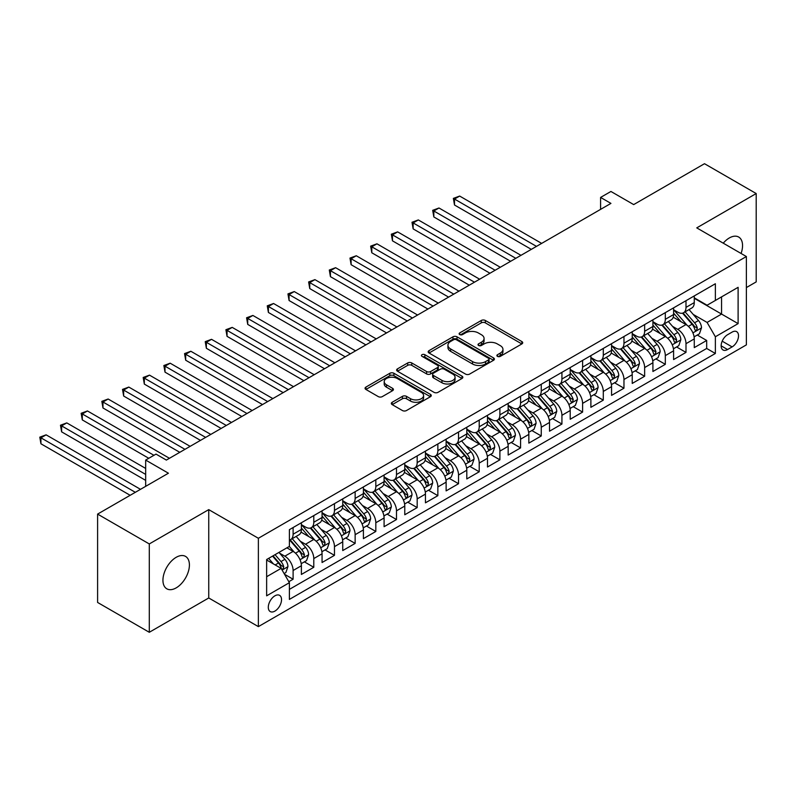 <?xml version="1.0" encoding="UTF-8"?>
<svg xmlns="http://www.w3.org/2000/svg" width="796" height="796" viewBox="0 0 796 796"><rect width="100%" height="100%" fill="white"/><g stroke="black" fill="none" stroke-linecap="round" stroke-linejoin="round"><path stroke-width="1.19" d="M497.47 356.369A2.01 1.164 0 0 0 500.306 356.369L521.877 343.922A2.866 1.662 0 0 0 522.713 342.748A2.866 1.662 0 0 0 521.877 341.574L485.341 320.48A2.866 1.662 0 0 0 481.281 320.48L459.72 332.927A2.01 1.164 0 0 0 459.133 333.753A2.01 1.164 0 0 0 459.72 334.569A2.01 1.164 0 0 0 462.556 334.569L465.352 332.957A9.184 5.303 0 0 1 478.336 332.957L481.381 334.718A9.184 5.303 0 0 1 484.077 338.469A9.184 5.303 0 0 1 481.381 342.22L478.595 343.832A2.01 1.164 0 0 0 478.008 344.648A2.01 1.164 0 0 0 478.595 345.474A2.01 1.164 0 0 0 481.431 345.474L484.227 343.862A9.184 5.303 0 0 1 497.211 343.862L500.256 345.613A9.184 5.303 0 0 1 502.953 349.364A9.184 5.303 0 0 1 500.256 353.116L497.47 354.727A2.01 1.164 0 0 0 496.883 355.543A2.01 1.164 0 0 0 497.47 356.369L497.47 354.727M176.175 587.886A18.716 10.806 120 0 0 188.403 571.389A18.716 10.806 120 0 0 185.528 556.394A18.716 10.806 120 0 0 176.175 557.319A18.716 10.806 120 0 0 163.946 573.817A18.716 10.806 120 0 0 166.812 588.811A18.716 10.806 120 0 0 176.175 587.886M741.076 253.466A18.716 10.806 120 0 0 738.678 237.039A18.716 10.806 120 0 0 729.315 237.964A18.716 10.806 120 0 0 723.246 243.178M274.909 611.099A9.353 5.403 120 0 0 281.028 602.861A9.353 5.403 120 0 0 279.595 595.358A9.353 5.403 120 0 0 274.909 595.826A9.353 5.403 120 0 0 268.799 604.065A9.353 5.403 120 0 0 270.232 611.567A9.353 5.403 120 0 0 274.909 611.099M392.179 402.279A2.866 1.662 0 0 0 391.334 403.443A2.866 1.662 0 0 0 392.179 404.617L402.428 410.537A2.866 1.662 0 0 0 406.487 410.537L430.437 396.707A2.866 1.662 0 0 0 431.283 395.542A2.866 1.662 0 0 0 430.437 394.368L393.901 373.274A2.866 1.662 0 0 0 389.841 373.274L365.891 387.105A2.866 1.662 0 0 0 365.056 388.269A2.866 1.662 0 0 0 365.891 389.443L378.269 396.597A2.866 1.662 0 0 0 382.329 396.597L392.587 390.677A2.866 1.662 0 0 0 393.423 389.503A2.866 1.662 0 0 0 392.587 388.329L386.448 384.786A7.681 4.438 0 0 1 384.199 381.652A7.681 4.438 0 0 1 388.936 377.553A7.681 4.438 0 0 1 397.303 378.518L421.353 392.398A7.681 4.438 0 0 1 423.601 395.542A7.681 4.438 0 0 1 418.865 399.632A7.681 4.438 0 0 1 410.497 398.677L406.487 396.358A2.866 1.662 0 0 0 402.428 396.358L392.179 402.279L392.179 404.617M746.379 287.565L756.2 281.903L756.2 193.547L704.5 163.707L633.686 204.592L610.93 191.468L600.592 197.428L610.93 203.398L166.354 460.078L156.016 454.108L145.668 460.078L145.668 486.346M149.29 543.947L149.29 632.293L208.741 597.975L208.741 509.629L149.29 543.947L97.6 514.097L168.424 473.212L145.668 460.078M208.741 509.629L258.372 538.275L746.379 256.531L746.379 344.877L258.372 626.621L258.372 538.275M756.2 193.547L696.749 227.875L746.379 256.531M465.551 374.09A2.866 1.662 0 0 0 469.61 374.09L493.56 360.27A2.866 1.662 0 0 0 494.406 359.095A2.866 1.662 0 0 0 493.56 357.921L457.023 336.827A2.866 1.662 0 0 0 452.964 336.827L429.014 350.658A2.866 1.662 0 0 0 428.178 351.832A2.866 1.662 0 0 0 429.014 352.996L465.551 374.09M422.815 356.807A2.01 1.164 0 0 1 424.855 357.086L461.959 378.508L438.049 392.319A2.866 1.662 0 0 1 433.989 392.319L397.453 371.225L397.453 368.876A2.866 1.662 0 0 0 396.617 370.05A2.866 1.662 0 0 0 397.453 371.225M397.453 368.876L407.701 362.956A2.866 1.662 0 0 1 411.761 362.956L426.576 371.513A2.866 1.662 0 0 0 430.636 371.513L437.442 367.593A2.866 1.662 0 0 0 438.278 366.419A2.866 1.662 0 0 0 437.442 365.245L422.019 356.339A2.01 1.164 0 0 1 421.422 355.523A2.01 1.164 0 0 1 422.666 354.449A2.01 1.164 0 0 1 424.855 354.698L461.998 376.14A2.866 1.662 0 0 1 462.844 377.314A2.866 1.662 0 0 1 461.998 378.488L461.998 376.14M149.29 632.293L97.6 602.453L97.6 514.097M288.819 581.707L293.107 579.229L284.53 574.274M279.645 553.19L284.839 556.185A11.701 6.756 60 0 1 293.107 570.513L301.385 565.737L301.385 574.453L313.783 567.289L304.38 561.857M300.321 541.25L305.515 544.245A11.701 6.756 60 0 1 313.783 558.573L322.062 553.797L322.062 562.513L334.469 555.349L325.057 549.917M321.007 529.31L326.191 532.305A11.701 6.756 60 0 1 334.469 546.633L342.738 541.857L342.738 550.573L355.145 543.409L345.733 537.977M341.683 517.37L346.877 520.365A11.701 6.756 60 0 1 355.145 534.693L363.414 529.917L363.414 538.633L375.821 531.469L366.419 526.037M362.359 505.43L367.553 508.435A11.701 6.756 60 0 1 375.821 522.753L384.09 517.987L384.09 526.693L396.498 519.539L387.095 514.107M383.035 493.5L388.229 496.495A11.701 6.756 60 0 1 396.498 510.823L404.776 506.047L404.776 514.763L417.184 507.599L407.771 502.167M403.711 481.56L408.905 484.555A11.701 6.756 60 0 1 417.184 498.883L425.452 494.107L425.452 502.823L437.86 495.659L428.447 490.227M424.397 469.62L429.581 472.615A11.701 6.756 60 0 1 437.86 486.943L446.128 482.167L446.128 490.883L458.536 483.719L449.123 478.287M445.073 457.68L450.267 460.675A11.701 6.756 60 0 1 458.536 475.003L466.804 470.227L466.804 478.943L479.212 471.779L469.809 466.347M465.75 445.74L470.943 448.735A11.701 6.756 60 0 1 479.212 463.063L487.49 458.287L487.49 467.003L499.888 459.839L490.485 454.407M486.426 433.8L491.62 436.805A11.701 6.756 60 0 1 499.888 451.123L508.166 446.347L508.166 455.063L520.574 447.899L511.161 442.467M507.112 421.86L512.296 424.865A11.701 6.756 60 0 1 520.574 439.193L528.842 434.417L528.842 443.123L541.25 435.969L531.837 430.536M527.788 409.93L532.982 412.925A11.701 6.756 60 0 1 541.25 427.253L549.519 422.477L549.519 431.193L561.926 424.029L552.523 418.596M548.464 397.99L553.658 400.985A11.701 6.756 60 0 1 561.926 415.313L570.195 410.537L570.195 419.253L582.602 412.089L573.2 406.656M569.14 386.05L574.334 389.045A11.701 6.756 60 0 1 582.602 403.373L590.881 398.597L590.881 407.313L603.288 400.149L593.876 394.716M589.816 374.11L595.01 377.105A11.701 6.756 60 0 1 603.288 391.433L611.557 386.657L611.557 395.373L623.965 388.209L614.552 382.776M610.502 362.17L615.686 365.165A11.701 6.756 60 0 1 623.965 379.493L632.233 374.717L632.233 383.433L644.641 376.269L635.228 370.837M631.178 350.23L636.372 353.235A11.701 6.756 60 0 1 644.641 367.553L652.909 362.777L652.909 371.493L665.317 364.329L655.914 358.906M651.854 338.29L657.048 341.295A11.701 6.756 60 0 1 665.317 355.623L673.595 350.847L673.595 359.563L685.993 352.399L685.993 343.683A11.701 6.756 -120 0 0 677.724 329.355L672.53 326.36M676.59 346.966L685.993 352.399M301.385 565.737A11.701 6.756 -120 0 0 293.107 551.409L286.908 547.827M322.062 553.797A11.701 6.756 -120 0 0 313.783 539.469L300.997 532.086M342.738 541.857A11.701 6.756 -120 0 0 334.469 527.529L321.674 520.146M363.414 529.917A11.701 6.756 -120 0 0 355.145 515.599L342.36 508.216M384.09 517.987A11.701 6.756 -120 0 0 375.821 503.659L363.036 496.276M404.776 506.047A11.701 6.756 -120 0 0 396.498 491.719L383.712 484.336M425.452 494.107A11.701 6.756 -120 0 0 417.184 479.779L404.388 472.396M446.128 482.167A11.701 6.756 -120 0 0 437.86 467.839L425.074 460.456M466.804 470.227A11.701 6.756 -120 0 0 458.536 455.899L445.75 448.516M487.49 458.287A11.701 6.756 -120 0 0 479.212 443.959L466.426 436.576M508.166 446.347A11.701 6.756 -120 0 0 499.888 432.029L487.102 424.646M528.842 434.417A11.701 6.756 -120 0 0 520.574 420.089L507.778 412.706M549.519 422.477A11.701 6.756 -120 0 0 541.25 408.149L528.464 400.766M570.195 410.537A11.701 6.756 -120 0 0 561.926 396.209L549.14 388.826M590.881 398.597A11.701 6.756 -120 0 0 582.602 384.269L569.817 376.886M611.557 386.657A11.701 6.756 -120 0 0 603.288 372.329L590.493 364.946M632.233 374.717A11.701 6.756 -120 0 0 623.965 360.389L611.179 353.006M652.909 362.777A11.701 6.756 -120 0 0 644.641 348.459L631.855 341.076M673.595 350.847A11.701 6.756 -120 0 0 665.317 336.519L652.531 329.136M732.111 332.101L727.564 334.728A9.064 5.234 120 0 0 721.634 342.718A9.064 5.234 120 0 0 723.027 349.981A9.064 5.234 120 0 0 727.564 349.534L732.111 346.907A9.064 5.234 120 0 0 738.031 338.917A9.064 5.234 120 0 0 736.638 331.653A9.064 5.234 120 0 0 732.111 332.101M266.64 576.722L281.117 568.364L289.386 582.692L289.386 599.408L715.365 353.474L715.365 336.758L707.087 322.43L693.216 314.42M289.386 582.692L266.64 595.826L266.64 559.528L289.386 546.394L289.386 529.678L715.365 283.744L715.365 300.46L738.111 287.326L738.111 323.624L715.365 336.758M301.385 524.663L305.515 527.052A11.701 6.756 60 0 0 311.365 527.639L319.634 522.863A11.701 6.756 -120 0 0 322.062 517.5L322.062 510.823M322.062 512.733L326.191 515.121A11.701 6.756 60 0 0 332.041 515.699L340.31 510.923A11.701 6.756 -120 0 0 342.738 505.569L342.738 498.883M342.738 500.793L346.877 503.181A11.701 6.756 60 0 0 352.718 503.759L360.996 498.983A11.701 6.756 -120 0 0 363.414 493.629L363.414 486.943M363.414 488.853L367.553 491.241A11.701 6.756 60 0 0 373.404 491.819L381.672 487.043A11.701 6.756 -120 0 0 384.09 481.689L384.09 475.003M384.09 476.913L388.229 479.301A11.701 6.756 60 0 0 394.08 479.879L402.348 475.103A11.701 6.756 -120 0 0 404.776 469.749L404.776 463.063M404.776 464.973L408.905 467.361A11.701 6.756 60 0 0 414.756 467.939L423.024 463.163A11.701 6.756 -120 0 0 425.452 457.809L425.452 451.123M425.452 453.033L429.581 455.421A11.701 6.756 60 0 0 435.432 455.999L443.71 451.233A11.701 6.756 -120 0 0 446.128 445.869L446.128 439.183M446.128 441.093L450.267 443.481A11.701 6.756 60 0 0 456.118 444.069L464.386 439.293A11.701 6.756 -120 0 0 466.804 433.939L466.804 427.253M466.804 429.163L470.943 431.551A11.701 6.756 60 0 0 476.794 432.129L485.062 427.353A11.701 6.756 -120 0 0 487.49 421.999L487.49 415.313M487.49 417.223L491.62 419.611A11.701 6.756 60 0 0 497.47 420.189L505.739 415.413A11.701 6.756 -120 0 0 508.166 410.059L508.166 403.373M508.166 405.283L512.296 407.671A11.701 6.756 60 0 0 518.146 408.249L526.415 403.473A11.701 6.756 -120 0 0 528.842 398.119L528.842 391.433M528.842 393.343L532.982 395.731A11.701 6.756 60 0 0 538.822 396.309L547.101 391.532A11.701 6.756 -120 0 0 549.519 386.179L549.519 379.493M549.519 381.403L553.658 383.791A11.701 6.756 60 0 0 559.508 384.368L567.777 379.592A11.701 6.756 -120 0 0 570.195 374.239L570.195 367.553M570.195 369.463L574.334 371.851A11.701 6.756 60 0 0 580.185 372.438L588.453 367.662A11.701 6.756 -120 0 0 590.881 362.299L590.881 355.613M590.881 357.523L595.01 359.911A11.701 6.756 60 0 0 600.861 360.498L609.129 355.722A11.701 6.756 -120 0 0 611.557 350.369L611.557 343.683M611.557 345.593L615.686 347.981A11.701 6.756 60 0 0 621.537 348.558L629.815 343.782A11.701 6.756 -120 0 0 632.233 338.429L632.233 331.743M632.233 333.653L636.372 336.041A11.701 6.756 60 0 0 642.223 336.618L650.491 331.842A11.701 6.756 -120 0 0 652.909 326.489L652.909 319.803M652.909 321.713L657.048 324.101A11.701 6.756 60 0 0 662.899 324.678L671.167 319.902A11.701 6.756 -120 0 0 673.595 314.549L673.595 307.863M289.386 589.378L706.679 348.459L706.679 340.459L694.271 347.623L694.271 338.907A11.701 6.756 -120 0 0 685.993 324.579L673.207 317.196M673.595 309.773L677.724 312.161A11.701 6.756 -120 0 0 683.575 312.738A11.701 6.756 -120 0 0 685.993 307.385L685.993 300.699M683.575 312.738L691.843 307.962A11.701 6.756 -120 0 0 694.271 302.609L694.271 295.923M293.107 527.529L293.107 534.216A11.701 6.756 60 0 1 290.689 539.569A11.701 6.756 60 0 1 289.386 540.046M290.689 539.569L298.958 534.803A11.701 6.756 -120 0 0 301.385 529.44L301.385 522.753M313.783 515.589L313.783 522.275A11.701 6.756 60 0 1 311.365 527.639M334.469 503.659L334.469 510.345A11.701 6.756 60 0 1 332.041 515.699M355.145 491.719L355.145 498.405A11.701 6.756 60 0 1 352.718 503.759M375.821 479.779L375.821 486.465A11.701 6.756 60 0 1 373.404 491.819M396.498 467.839L396.498 474.525A11.701 6.756 60 0 1 394.08 479.879M417.184 455.899L417.184 462.585A11.701 6.756 60 0 1 414.756 467.939M437.86 443.959L437.86 450.645A11.701 6.756 60 0 1 435.432 455.999M458.536 432.029L458.536 438.705A11.701 6.756 60 0 1 456.118 444.069M479.212 420.089L479.212 426.775A11.701 6.756 60 0 1 476.794 432.129M499.888 408.149L499.888 414.835A11.701 6.756 60 0 1 497.47 420.189M520.574 396.209L520.574 402.895A11.701 6.756 60 0 1 518.146 408.249M541.25 384.269L541.25 390.955A11.701 6.756 60 0 1 538.822 396.309M561.926 372.329L561.926 379.015A11.701 6.756 60 0 1 559.508 384.368M582.602 360.389L582.602 367.075A11.701 6.756 60 0 1 580.185 372.438M603.288 348.459L603.288 355.145A11.701 6.756 60 0 1 600.861 360.498M623.965 336.519L623.965 343.205A11.701 6.756 60 0 1 621.537 348.558M644.641 324.579L644.641 331.265A11.701 6.756 60 0 1 642.223 336.618M665.317 312.639L665.317 319.325A11.701 6.756 60 0 1 662.899 324.678M665.317 355.623L665.317 364.329M644.641 367.553L644.641 376.269M623.965 379.493L623.965 388.209M603.288 391.433L603.288 400.149M582.602 403.373L582.602 412.089M561.926 415.313L561.926 424.029M541.25 427.253L541.25 435.969M520.574 439.193L520.574 447.899M499.888 451.123L499.888 459.839M479.212 463.063L479.212 471.779M458.536 475.003L458.536 483.719M437.86 486.943L437.86 495.659M417.184 498.883L417.184 507.599M396.498 510.823L396.498 519.539M375.821 522.753L375.821 531.469M355.145 534.693L355.145 543.409M334.469 546.633L334.469 555.349M313.783 558.573L313.783 567.289M293.107 570.513L293.107 579.229M281.117 568.364L266.64 560.006M707.087 322.43L721.564 314.072L721.564 296.878L738.111 287.326M694.271 298.311L738.111 323.624M694.271 297.833L707.087 305.236L715.365 300.46M208.741 597.975L258.372 626.621M600.592 197.428L600.592 209.368M697.266 335.026L706.679 340.459M706.679 348.459L715.365 353.474M498.276 356.648L500.256 355.504A9.184 5.303 0 0 0 502.953 351.752L502.953 349.364M484.077 338.469L484.077 340.857A9.184 5.303 0 0 1 481.381 344.608L479.391 345.753M521.838 343.942L485.341 322.868A2.866 1.662 0 0 0 481.281 322.868L460.516 334.857M493.52 360.29L457.023 339.215A2.866 1.662 0 0 0 452.964 339.215L429.054 353.026M488.485 359.911A2.01 1.164 0 0 0 489.072 359.095A2.01 1.164 0 0 0 488.485 358.27L456.416 339.763A2.01 1.164 0 0 0 453.581 339.763L450.635 341.454A9.184 5.303 0 0 0 447.939 345.205A9.184 5.303 0 0 0 450.635 348.956L472.555 361.613A9.184 5.303 0 0 0 485.54 361.613L488.485 359.911L488.485 362.299A2.01 1.164 0 0 0 489.072 361.483L489.072 359.095M447.939 345.205L447.939 347.593A9.184 5.303 0 0 0 450.635 351.344L450.635 348.956M488.485 362.299L485.54 364.001A9.184 5.303 0 0 1 472.555 364.001L450.635 351.344M397.493 371.244L407.701 365.344L407.701 362.956M438.278 366.419L438.278 368.807A2.866 1.662 0 0 1 437.442 369.981L430.636 373.901A2.866 1.662 0 0 1 426.576 373.901L411.761 365.344A2.866 1.662 0 0 0 407.701 365.344M441.959 380.389A7.681 4.438 0 0 0 450.327 381.354A7.681 4.438 0 0 0 455.063 377.254A7.681 4.438 0 0 0 452.815 374.12L444.337 369.235A2.866 1.662 0 0 0 440.278 369.235L433.482 373.155A2.866 1.662 0 0 0 432.646 374.329A2.866 1.662 0 0 0 433.482 375.503L441.959 380.389L441.959 382.776A7.681 4.438 0 0 0 450.327 383.742A7.681 4.438 0 0 0 455.063 379.642L455.063 377.254M432.646 374.329L432.646 376.717A2.866 1.662 0 0 0 433.482 377.891L433.482 375.503M441.959 382.776L433.482 377.891M423.601 395.542L423.601 397.92A7.681 4.438 0 0 1 418.865 402.02A7.681 4.438 0 0 1 410.497 401.065L406.487 398.746A2.866 1.662 0 0 0 402.428 398.746L392.219 404.637M384.199 381.652L384.199 384.04A7.681 4.438 0 0 0 386.448 387.174L386.448 384.786M392.547 390.697L386.448 387.174M430.397 396.736L393.901 375.662A2.866 1.662 0 0 0 389.841 375.662L365.931 389.463L365.891 387.105M694.092 336.857L699.435 333.773L701.505 327.803A7.751 4.478 -120 0 0 698.49 320.529L689.038 309.584M687.147 325.335L675.943 312.36A22.368 12.915 -120 0 0 673.595 309.903M680.998 321.693L674.729 314.44A18.567 10.726 -120 0 0 673.595 313.186M541.658 243.397L459.67 196.065L454.506 199.05L454.506 205.01L531.32 249.367M682.52 313.166L692.072 324.231A7.751 4.478 60 0 1 694.838 329.564L695.405 330.479L696.45 330.34L697.326 328.131A7.751 4.478 -120 0 0 694.56 322.798L685.107 311.853M683.087 312.977L693.356 324.868A3.95 2.279 60 0 1 694.351 326.41L697.326 328.131M454.506 205.01L453.362 198.393L536.494 246.382M453.362 198.393L459.67 196.065M673.416 348.797L678.759 345.713L680.829 339.743A7.751 4.478 -120 0 0 677.804 332.459L668.361 321.524M666.471 337.275L655.267 324.3A22.368 12.915 -120 0 0 652.909 321.843M660.322 333.633L654.053 326.38A18.567 10.726 -120 0 0 652.909 325.126M520.982 255.337L438.994 207.995L433.83 210.98L433.83 216.95L510.644 261.307M661.844 325.096L671.396 336.161A7.751 4.478 60 0 1 674.162 341.504L674.729 342.419L675.774 342.27L676.64 340.071A7.751 4.478 -120 0 0 673.884 334.728L664.431 323.793M662.401 324.917L672.67 336.808A3.95 2.279 60 0 1 673.665 338.35L676.64 340.071M433.83 216.95L432.686 210.323L515.818 258.322M432.686 210.323L438.994 207.995M652.74 360.737L658.083 357.653L660.153 351.683A7.751 4.478 -120 0 0 657.128 344.399L647.685 333.464M645.785 349.215L634.581 336.24A22.368 12.915 -120 0 0 632.233 333.783M639.646 345.573L633.377 338.32A18.567 10.726 -120 0 0 632.233 337.066M500.306 267.277L418.318 219.935L413.144 222.92L413.144 228.89L489.968 273.247M641.168 337.036L650.72 348.101A7.751 4.478 60 0 1 653.486 353.444L654.043 354.359L655.098 354.21L655.964 352.011A7.751 4.478 -120 0 0 653.198 346.668L643.755 335.733M641.725 336.857L651.994 348.748A3.95 2.279 60 0 1 652.989 350.29L655.964 352.011M413.144 228.89L412.01 222.263L495.132 270.262M412.01 222.263L418.318 219.935M632.064 372.667L637.407 369.583L639.467 363.613A7.751 4.478 -120 0 0 636.452 356.339L627.009 345.404M625.109 361.145L613.905 348.18A22.368 12.915 -120 0 0 611.557 345.723M618.97 357.513L612.701 350.25A18.567 10.726 -120 0 0 611.557 349.006M479.63 279.207L397.642 231.875L392.468 234.86L392.468 240.83L469.292 285.177M620.482 348.976L630.044 360.041A7.751 4.478 60 0 1 632.8 365.384L633.367 366.299L634.412 366.15L635.288 363.951A7.751 4.478 -120 0 0 632.522 358.608L623.079 347.673M621.049 348.797L631.318 360.688A3.95 2.279 60 0 1 632.313 362.23L635.288 363.951M392.468 240.83L391.334 234.203L474.456 282.192M391.334 234.203L397.642 231.875M611.378 384.607L616.721 381.523L618.79 375.553A7.751 4.478 -120 0 0 615.776 368.279L606.323 357.344M604.433 373.085L593.229 360.12A22.368 12.915 -120 0 0 590.881 357.653M598.284 369.444L592.025 362.19A18.567 10.726 -120 0 0 590.881 360.946M458.944 291.147L376.956 243.815L371.792 246.8L371.792 252.77L448.606 297.117M599.806 360.916L609.368 371.981A7.751 4.478 60 0 1 612.124 377.314L612.691 378.239L613.736 378.09L614.612 375.881A7.751 4.478 -120 0 0 611.845 370.548L602.393 359.613M600.373 360.737L610.641 372.627A3.95 2.279 60 0 1 611.636 374.17L614.612 375.881M371.792 252.77L370.657 246.143L453.78 294.132M370.657 246.143L376.956 243.815M590.702 396.547L596.045 393.463L598.114 387.493A7.751 4.478 -120 0 0 595.1 380.219L585.647 369.274M583.757 385.025L572.553 372.05A22.368 12.915 -120 0 0 570.195 369.593M577.607 381.384L571.339 374.13A18.567 10.726 -120 0 0 570.195 372.886M438.268 303.087L356.28 255.755L351.116 258.74L351.116 264.71L427.93 309.057M579.13 372.856L588.682 383.921A7.751 4.478 60 0 1 591.448 389.254L592.015 390.179L593.06 390.03L593.925 387.821A7.751 4.478 -120 0 0 591.169 382.488L581.717 371.543M579.687 372.677L589.955 384.558A3.95 2.279 60 0 1 590.95 386.11L593.925 387.821M351.116 264.71L349.971 258.083L433.104 306.072M349.971 258.083L356.28 255.755M570.026 408.487L575.369 405.403L577.438 399.433A7.751 4.478 -120 0 0 574.413 392.159L564.971 381.214M563.08 396.965L551.867 383.99A22.368 12.915 -120 0 0 549.519 381.533M556.931 393.324L550.663 386.07A18.567 10.726 -120 0 0 549.519 384.826M417.592 315.027L335.604 267.695L330.43 270.68L330.43 276.65L407.254 320.997M558.454 384.796L568.006 395.861A7.751 4.478 60 0 1 570.772 401.194L571.329 402.109L572.384 401.97L573.249 399.761A7.751 4.478 -120 0 0 570.493 394.428L561.041 383.483M559.011 384.607L569.279 396.498A3.95 2.279 60 0 1 570.274 398.05L573.249 399.761M330.43 276.65L329.295 270.023L412.418 318.012M329.295 270.023L335.604 267.695M549.349 420.427L554.693 417.343L556.752 411.373A7.751 4.478 -120 0 0 553.737 404.099L544.295 393.154M542.394 408.905L531.191 395.93A22.368 12.915 -120 0 0 528.842 393.473M536.255 405.264L529.987 398.01A18.567 10.726 -120 0 0 528.842 396.756M396.915 326.967L314.927 279.635L309.753 282.61L309.753 288.58L386.577 332.937M537.768 396.726L547.33 407.791A7.751 4.478 60 0 1 550.096 413.134L550.653 414.049L551.698 413.91L552.573 411.701A7.751 4.478 -120 0 0 549.807 406.358L540.365 395.423M538.335 396.547L548.603 408.438A3.95 2.279 60 0 1 549.598 409.98L552.573 411.701M309.753 288.58L308.619 281.953L391.741 329.952M308.619 281.953L314.927 279.635M528.663 432.367L534.017 429.283L536.076 423.313A7.751 4.478 -120 0 0 533.061 416.029L523.609 405.094M521.718 420.845L510.515 407.87A22.368 12.915 -120 0 0 508.166 405.413M515.579 417.204L509.311 409.95A18.567 10.726 -120 0 0 508.166 408.696M376.239 338.907L294.251 291.565L289.077 294.55L289.077 300.52L365.891 344.877M517.092 408.666L526.654 419.731A7.751 4.478 60 0 1 529.41 425.074L529.977 425.989L531.022 425.84L531.897 423.641A7.751 4.478 -120 0 0 529.131 418.298L519.688 407.363M517.659 408.487L527.927 420.378A3.95 2.279 60 0 1 528.922 421.92L531.897 423.641M289.077 300.52L287.943 293.893L371.065 341.892M287.943 293.893L294.251 291.565M507.987 444.307L513.33 441.213L515.4 435.253A7.751 4.478 -120 0 0 512.385 427.969L502.933 417.034M501.042 432.785L489.839 419.81A22.368 12.915 -120 0 0 487.49 417.353M494.893 429.144L488.625 421.88A18.567 10.726 -120 0 0 487.49 420.636M355.553 350.847L273.565 303.505L268.401 306.49L268.401 312.46L345.215 356.817M496.415 420.606L505.967 431.671A7.751 4.478 60 0 1 508.734 437.014L509.301 437.929L510.345 437.78L511.221 435.581A7.751 4.478 -120 0 0 508.455 430.238L499.002 419.303M496.983 420.427L507.251 432.318A3.95 2.279 60 0 1 508.246 433.86L511.221 435.581M268.401 312.46L267.257 305.833L350.389 353.832M267.257 305.833L273.565 303.505M487.311 456.237L492.654 453.153L494.724 447.183A7.751 4.478 -120 0 0 491.709 439.909L482.257 428.974M480.366 444.715L469.162 431.75A22.368 12.915 -120 0 0 466.804 429.283M474.217 441.084L467.949 433.82A18.567 10.726 -120 0 0 466.804 432.576M334.877 362.777L252.889 315.445L247.725 318.43L247.725 324.4L324.539 368.747M475.739 432.546L485.291 443.611A7.751 4.478 60 0 1 488.057 448.954L488.625 449.869L489.669 449.72L490.535 447.521A7.751 4.478 -120 0 0 487.779 442.178L478.326 431.243M476.297 432.367L486.565 444.258A3.95 2.279 60 0 1 487.56 445.8L490.535 447.521M247.725 324.4L246.581 317.773L329.713 365.762M246.581 317.773L252.889 315.445M466.635 468.177L471.978 465.093L474.048 459.123A7.751 4.478 -120 0 0 471.023 451.849L461.58 440.914M459.68 456.655L448.476 443.68A22.368 12.915 -120 0 0 446.128 441.223M453.541 453.014L447.272 445.76A18.567 10.726 -120 0 0 446.128 444.516M314.201 374.717L232.213 327.385L227.039 330.37L227.039 336.34L303.863 380.687M455.063 444.486L464.615 455.551A7.751 4.478 60 0 1 467.381 460.884L467.939 461.809L468.993 461.66L469.859 459.451A7.751 4.478 -120 0 0 467.093 454.118L457.65 443.183M455.62 444.307L465.889 456.198A3.95 2.279 60 0 1 466.884 457.74L469.859 459.451M227.039 336.34L225.905 329.713L309.027 377.702M225.905 329.713L232.213 327.385M445.959 480.117L451.302 477.033L453.362 471.063A7.751 4.478 -120 0 0 450.347 463.789L440.904 452.844M439.004 468.595L427.8 455.62A22.368 12.915 -120 0 0 425.452 453.163M432.865 464.954L426.596 457.7A18.567 10.726 -120 0 0 425.452 456.456M293.525 386.657L211.537 339.325L206.363 342.31L206.363 348.28L283.187 392.627M434.377 456.426L443.939 467.491A7.751 4.478 60 0 1 446.695 472.824L447.262 473.749L448.307 473.6L449.183 471.391A7.751 4.478 -120 0 0 446.417 466.058L436.974 455.113M434.944 456.247L445.213 468.128A3.95 2.279 60 0 1 446.208 469.68L449.183 471.391M206.363 348.28L205.229 341.653L288.351 389.642M205.229 341.653L211.537 339.325M425.273 492.057L430.616 488.973L432.686 483.003A7.751 4.478 -120 0 0 429.671 475.729L420.218 464.784M418.328 480.535L407.124 467.56A22.368 12.915 -120 0 0 404.776 465.103M412.179 476.894L405.92 469.64A18.567 10.726 -120 0 0 404.776 468.386M272.839 398.597L190.851 351.265L185.687 354.25L185.687 360.22L262.501 404.567M413.701 468.366L423.263 479.431A7.751 4.478 60 0 1 426.019 484.764L426.586 485.679L427.631 485.54L428.507 483.331A7.751 4.478 -120 0 0 425.741 477.998L416.288 467.053M414.268 468.177L424.537 480.068A3.95 2.279 60 0 1 425.532 481.61L428.507 483.331M185.687 360.22L184.553 353.593L267.675 401.582M184.553 353.593L190.851 351.265M404.597 503.997L409.94 500.913L412.01 494.943A7.751 4.478 -120 0 0 408.995 487.659L399.542 476.724M397.652 492.475L386.448 479.5A22.368 12.915 -120 0 0 384.09 477.043M391.503 488.834L385.234 481.58A18.567 10.726 -120 0 0 384.09 480.326M252.163 410.537L170.175 363.195L165.011 366.18L165.011 372.15L241.825 416.507M393.025 480.296L402.577 491.361A7.751 4.478 60 0 1 405.343 496.704L405.91 497.619L406.955 497.47L407.821 495.271A7.751 4.478 -120 0 0 405.065 489.928L395.612 478.993M393.582 480.117L403.851 492.008A3.95 2.279 60 0 1 404.846 493.55L407.821 495.271M165.011 372.15L163.867 365.523L246.999 413.522M163.867 365.523L170.175 363.195M383.921 515.937L389.264 512.853L391.334 506.883A7.751 4.478 -120 0 0 388.309 499.599L378.866 488.664M376.976 504.415L365.762 491.44A22.368 12.915 -120 0 0 363.414 488.983M370.827 500.774L364.558 493.52A18.567 10.726 -120 0 0 363.414 492.266M231.487 422.477L149.499 375.135L144.325 378.12L144.325 384.09L221.149 428.447M372.349 492.236L381.901 503.301A7.751 4.478 60 0 1 384.667 508.644L385.224 509.559L386.279 509.41L387.145 507.211A7.751 4.478 -120 0 0 384.388 501.868L374.936 490.933M372.906 492.057L383.175 503.948A3.95 2.279 60 0 1 384.17 505.49L387.145 507.211M144.325 384.09L143.19 377.463L226.313 425.462M143.19 377.463L149.499 375.135M363.245 527.867L368.588 524.783L370.647 518.813A7.751 4.478 -120 0 0 367.633 511.539L358.19 500.604M356.29 516.355L345.086 503.38A22.368 12.915 -120 0 0 342.738 500.923M350.15 512.714L343.882 505.45A18.567 10.726 -120 0 0 342.738 504.206M210.811 434.417L128.823 387.075L123.649 390.06L123.649 396.03L200.473 440.377M351.663 504.176L361.225 515.241A7.751 4.478 60 0 1 363.991 520.584L364.548 521.499L365.593 521.35L366.468 519.151A7.751 4.478 -120 0 0 363.702 513.808L354.26 502.873M352.23 503.997L362.498 515.888A3.95 2.279 60 0 1 363.493 517.43L366.468 519.151M123.649 396.03L122.514 389.403L205.637 437.392M122.514 389.403L128.823 387.075M342.559 539.807L347.912 536.723L349.971 530.753A7.751 4.478 -120 0 0 346.957 523.479L337.504 512.544M335.613 528.285L324.41 515.32A22.368 12.915 -120 0 0 322.062 512.853M329.474 524.654L323.206 517.39A18.567 10.726 -120 0 0 322.062 516.146M190.135 446.347L108.147 399.015L102.973 402L102.973 407.97L179.787 452.317M330.987 516.116L340.549 527.181A7.751 4.478 60 0 1 343.305 532.514L343.872 533.439L344.917 533.29L345.792 531.091A7.751 4.478 -120 0 0 343.026 525.748L333.584 514.813M331.554 515.937L341.822 527.828A3.95 2.279 60 0 1 342.817 529.37L345.792 531.091M102.973 407.97L101.838 401.343L184.961 449.332M101.838 401.343L108.147 399.015M321.882 551.747L327.226 548.663L329.295 542.693A7.751 4.478 -120 0 0 326.28 535.419L316.828 524.484M314.937 540.225L303.734 527.25A22.368 12.915 -120 0 0 301.385 524.793M308.788 536.584L302.52 529.33A18.567 10.726 -120 0 0 301.385 528.086M169.449 458.287L87.461 410.955L82.296 413.94L82.296 419.91L148.772 458.287M310.311 528.056L319.863 539.121A7.751 4.478 60 0 1 322.629 544.454L323.196 545.379L324.241 545.23L325.116 543.021A7.751 4.478 -120 0 0 322.35 537.688L312.898 526.743M310.878 527.877L321.146 539.768A3.95 2.279 60 0 1 322.141 541.31L325.116 543.021M82.296 419.91L81.152 413.283L153.946 455.302M81.152 413.283L87.461 410.955M301.206 563.687L306.55 560.603L308.619 554.633A7.751 4.478 -120 0 0 305.604 547.359L296.152 536.414M294.261 552.165L289.316 546.434M288.112 548.524L287.306 547.598M145.668 468.436L66.784 422.895L61.62 425.88L61.62 431.85L145.668 480.376M289.635 539.996L299.187 551.061A7.751 4.478 60 0 1 301.953 556.394L302.52 557.319L303.565 557.17L304.43 554.961A7.751 4.478 -120 0 0 301.674 549.628L292.222 538.683M290.192 539.817L300.46 551.698A3.95 2.279 60 0 1 301.455 553.25L304.43 554.961M61.62 431.85L60.476 425.223L145.668 474.406M60.476 425.223L66.784 422.895M284.112 573.558L285.873 572.543L287.943 566.573A7.751 4.478 -120 0 0 284.918 559.299L278.968 552.404M273.416 563.916L268.63 558.374M267.436 560.464L266.64 559.548M140.504 489.331L46.108 434.835L40.934 437.82L40.934 443.78L130.166 495.301M272.56 556.106L278.51 563.001A7.751 4.478 60 0 1 281.277 568.334L281.834 569.249L282.888 569.11L283.754 566.901A7.751 4.478 -120 0 0 280.988 561.568L275.048 554.673M273.038 555.837L279.784 563.638A3.95 2.279 60 0 1 280.779 565.18L283.754 566.901M40.934 443.78L39.8 437.163L135.33 492.316M39.8 437.163L46.108 434.835M284.839 556.185L293.107 551.409M305.515 544.245L313.783 539.469M326.191 532.305L334.469 527.529M346.877 520.365L355.145 515.599M367.553 508.435L375.821 503.659M388.229 496.495L396.498 491.719M408.905 484.555L417.184 479.779M429.581 472.615L437.86 467.839M450.267 460.675L458.536 455.899M470.943 448.735L479.212 443.959M491.62 436.805L499.888 432.029M512.296 424.865L520.574 420.089M532.982 412.925L541.25 408.149M553.658 400.985L561.926 396.209M574.334 389.045L582.602 384.269M595.01 377.105L603.288 372.329M615.686 365.165L623.965 360.389M636.372 353.235L644.641 348.459M657.048 341.295L665.317 336.519M677.724 329.355L685.993 324.579M685.993 307.385L694.271 302.609M293.107 534.216L301.385 529.44M313.783 522.275L322.062 517.5M334.469 510.345L342.738 505.569M355.145 498.405L363.414 493.629M375.821 486.465L384.09 481.689M396.498 474.525L404.776 469.749M417.184 462.585L425.452 457.809M437.86 450.645L446.128 445.869M458.536 438.705L466.804 433.939M479.212 426.775L487.49 421.999M499.888 414.835L508.166 410.059M520.574 402.895L528.842 398.119M541.25 390.955L549.519 386.179M561.926 379.015L570.195 374.239M582.602 367.075L590.881 362.299M603.288 355.145L611.557 350.369M623.965 343.205L632.233 338.429M644.641 331.265L652.909 326.489M665.317 319.325L673.595 314.549M685.993 343.683L694.271 338.907M722.191 341.176L732.111 346.907M721.146 345.832L727.564 349.534M500.256 355.504L500.256 353.116M478.595 345.474L478.595 343.832M481.381 344.608L481.381 342.22M459.72 334.569L459.72 332.927M481.281 322.868L481.281 320.48M485.341 322.868L485.341 320.48M521.877 343.922L521.877 341.574M429.014 352.996L429.014 350.658M452.964 339.215L452.964 336.827M457.023 339.215L457.023 336.827M493.56 360.27L493.56 357.921M472.555 364.001L472.555 361.613M485.54 364.001L485.54 361.613M411.761 365.344L411.761 362.956M426.576 373.901L426.576 371.513M430.636 373.901L430.636 371.513M437.442 369.981L437.442 367.593M424.855 357.086L424.855 354.698M402.428 398.746L402.428 396.358M406.487 398.746L406.487 396.358M410.497 401.065L410.497 398.677M392.587 390.677L392.587 388.329M389.841 375.662L389.841 373.274M393.901 375.662L393.901 373.274M430.437 396.707L430.437 394.368M692.908 332.887L701.455 327.952M675.943 312.36L677.008 311.743M694.56 322.798L698.49 320.529M688.381 326.36L692.072 324.231M672.232 344.817L680.779 339.892M655.267 324.3L656.332 323.683M673.884 334.728L677.804 332.459M667.705 338.3L671.396 336.161M651.556 356.757L660.093 351.832M634.581 336.24L635.646 335.623M653.198 346.668L657.128 344.399M647.029 350.24L650.72 348.101M630.88 368.697L639.417 363.762M613.905 348.18L614.97 347.563M632.522 358.608L636.452 356.339M626.343 362.18L630.044 360.041M610.204 380.637L618.741 375.702M593.229 360.12L594.294 359.503M611.845 370.548L615.776 368.279M605.666 374.11L609.368 371.981M589.518 392.577L598.065 387.642M572.553 372.05L573.617 371.443M591.169 382.488L595.1 380.219M584.99 386.05L588.682 383.921M568.841 404.517L577.389 399.582M551.867 383.99L552.941 383.374M570.493 394.428L574.413 392.159M564.314 397.99L568.006 395.861M548.165 416.447L556.702 411.522M531.191 395.93L532.255 395.314M549.807 406.358L553.737 404.099M543.628 409.93L547.33 407.791M527.489 428.387L536.026 423.462M510.515 407.87L511.579 407.254M529.131 418.298L533.061 416.029M522.952 421.87L526.654 419.731M506.803 440.327L515.35 435.402M489.839 419.81L490.903 419.194M508.455 430.238L512.385 427.969M502.276 433.81L505.967 431.671M486.127 452.267L494.674 447.332M469.162 431.75L470.227 431.134M487.779 442.178L491.709 439.909M481.6 445.74L485.291 443.611M465.451 464.207L473.988 459.272M448.476 443.68L449.541 443.074M467.093 454.118L471.023 451.849M460.924 457.68L464.615 455.551M444.775 476.147L453.312 471.212M427.8 455.62L428.865 455.014M446.417 466.058L450.347 463.789M440.238 469.62L443.939 467.491M424.099 488.087L432.636 483.152M407.124 467.56L408.189 466.944M425.741 477.998L429.671 475.729M419.562 481.56L423.263 479.431M403.413 500.017L411.96 495.092M386.448 479.5L387.513 478.884M405.065 489.928L408.995 487.659M398.886 493.5L402.577 491.361M382.737 511.957L391.284 507.032M365.762 491.44L366.837 490.824M384.388 501.868L388.309 499.599M378.209 505.44L381.901 503.301M362.061 523.897L370.598 518.972M345.086 503.38L346.151 502.764M363.702 513.808L367.633 511.539M357.523 517.38L361.225 515.241M341.385 535.837L349.922 530.902M324.41 515.32L325.474 514.704M343.026 525.748L346.957 523.479M336.847 529.31L340.549 527.181M320.698 547.777L329.245 542.842M303.734 527.25L304.798 526.644M322.35 537.688L326.28 535.419M316.171 541.25L319.863 539.121M300.022 559.717L308.569 554.782M301.674 549.628L305.604 547.359M295.495 553.19L299.187 551.061M282.102 570.065L287.883 566.722M280.988 561.568L284.918 559.299M275.167 564.931L278.51 563.001"/></g></svg>
